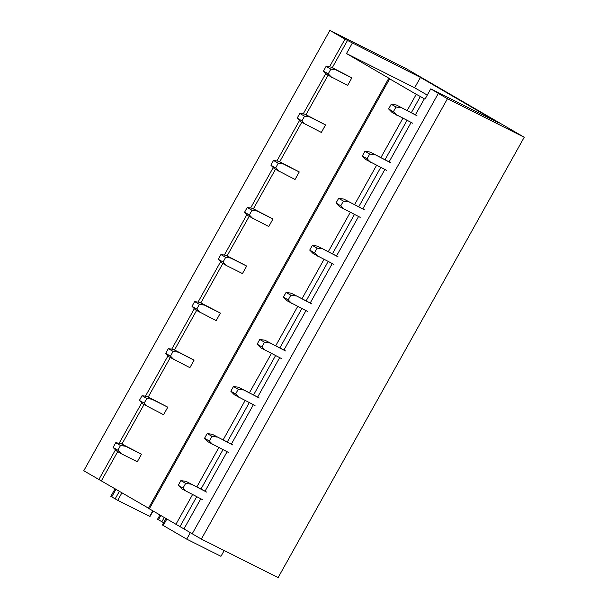 <?xml version="1.0" encoding="UTF-8"?>
<svg xmlns="http://www.w3.org/2000/svg" width="608" height="608" viewBox="0 0 608 608"><rect width="100%" height="100%" fill="white"/><g stroke="black" fill="none" stroke-linecap="round" stroke-linejoin="round"><path stroke-width="0.91" d="M121.972 492.746L117.732 500.331L149.986 516.504L153.056 511.016M117.732 500.331L110.838 496.371L115.102 488.756M192.242 533.74L148.451 508.296L388.763 78.295L389.637 78.842L149.317 508.843M148.519 508.174L83.775 470.752L329.878 30.4L406.646 68.917L524.225 137.248L278.122 577.6L201.354 539.083L192.219 533.778L438.322 93.427L438.832 93.678L430.768 88.844L499.092 123.128L420.447 77.414L347.502 40.44L332.28 67.67M524.225 137.248L447.458 98.739L201.354 539.083M447.458 98.739L438.322 93.427M347.502 40.44L344.972 39.17L329.498 66.872M325.804 73.469L303.202 113.916M299.516 120.513L276.906 160.96M273.22 167.557L250.618 208.012M246.932 214.609L224.322 255.056M220.636 261.653L198.033 302.1M194.34 308.697L171.737 349.144M168.051 355.741L145.441 396.196M141.755 402.792L119.153 443.24M115.467 449.836L98.876 479.522M344.972 39.17L329.878 30.4M328.039 75.27L305.984 114.722M301.743 122.314L279.695 161.766M275.447 169.358L253.399 208.81M249.158 216.402L227.111 255.854M222.862 263.454L200.815 302.906M196.574 310.498L174.519 349.95M170.278 357.542L148.23 396.994M143.982 404.586L121.934 444.038M117.694 451.638L101.399 480.791M160.808 515.516L158.437 519.756L163.598 522.728M158.437 519.756L157.563 519.217L159.919 514.999M166.843 519.027L163.233 525.487L162.412 524.955M224.192 550.544L220.962 556.32L186.724 539.144L190.372 532.616M163.233 525.487L186.724 539.144M430.768 88.844L424.984 99.195L424.338 98.808L415.401 114.806L396.317 104.979L391.233 104.234L388.603 108.938L392.107 112.503L412.779 123.257M411.137 122.436L389.105 161.85L370.021 152.023L364.937 151.278L362.307 155.982L365.811 159.554L386.49 170.301M384.841 169.48L362.816 208.901L343.725 199.067L338.648 198.33L336.019 203.034L339.522 206.598L360.194 217.352M358.553 216.524L336.52 255.945L317.437 246.118L312.352 245.374L309.723 250.078L313.226 253.642L333.906 264.396M332.257 263.568L310.224 302.989L291.141 293.162L286.064 292.418L283.434 297.122L286.938 300.686L307.61 311.44M305.968 310.612L283.936 350.033L264.852 340.206L259.768 339.462L257.138 344.166L260.642 347.738L281.314 358.484M279.672 357.664L257.64 397.085L238.556 387.25L233.472 386.513L230.842 391.218L234.346 394.782L255.026 405.536M253.376 404.708L231.352 444.129L212.26 434.302L207.184 433.557L204.554 438.262L208.058 441.826L228.73 452.58M227.088 451.752L205.056 491.173L185.972 481.346L180.888 480.601L178.258 485.306L181.762 488.87L202.441 499.624M200.792 498.796L184.019 528.808M424.338 98.808L420.364 96.505L411.403 112.548M407.026 120.369L385.107 159.592M380.737 167.413L358.811 206.636M354.441 214.464L332.523 253.688M328.145 261.508L306.227 300.732M301.857 308.552L279.938 347.776M275.561 355.596L253.642 394.82M249.272 402.648L227.346 441.872M222.976 449.692L201.058 488.916M196.68 496.736L180.052 526.498M420.364 96.505L416.252 94.308L407.231 110.458M402.861 118.279L380.935 157.502M376.565 165.323L354.646 204.546M350.269 212.367L328.35 251.59M323.98 259.418L302.062 298.642M297.684 306.462L275.766 345.686M271.396 353.506L249.47 392.73M245.1 400.55L223.182 439.774M218.804 447.602L196.886 486.826M192.516 494.646L175.932 524.309M416.252 94.308L389.637 78.842M388.983 78.265L346.484 53.557L414.656 87.765L420.447 77.414M352.268 43.214L346.484 53.557M427.272 95.099L414.656 87.765M125.59 446.249L120.825 443.483L115.74 442.738L113.111 447.442L116.614 451.007L121.387 453.781L137.294 461.761L141.497 454.237L125.59 446.249L120.513 445.512L117.884 450.216L121.387 453.781M141.497 454.237L120.825 443.483M117.884 450.216L113.111 447.442M120.513 445.512L115.74 442.738M206.644 492.1L185.972 481.346M190.737 484.112L185.653 483.375L183.023 488.08L186.527 491.644M183.023 488.08L178.258 485.306M185.653 483.375L180.888 480.601M151.886 399.205L147.121 396.439L142.036 395.694L139.407 400.398L142.91 403.963L163.582 414.717L167.793 407.185L151.886 399.205L146.802 398.468L144.172 403.172L147.676 406.737M167.793 407.185L147.121 396.439M144.172 403.172L139.407 400.398M146.802 398.468L142.036 395.694M232.94 445.048L212.26 434.302M217.026 437.068L211.949 436.324L209.319 441.028L212.823 444.6M209.319 441.028L204.554 438.262M211.949 436.324L207.184 433.557M178.174 352.161L173.409 349.387L168.332 348.65L165.703 353.354L169.206 356.919L189.878 367.673L194.089 360.141L178.174 352.161L173.098 351.416L170.468 356.121L173.972 359.685M194.089 360.141L173.409 349.387M170.468 356.121L165.703 353.354M173.098 351.416L168.332 348.65M259.228 398.004L238.556 387.25M243.322 390.024L238.245 389.28L235.615 393.984L239.119 397.548M235.615 393.984L230.842 391.218M238.245 389.28L233.472 386.513M204.47 305.117L199.705 302.343L194.621 301.606L191.991 306.31L195.495 309.875L216.174 320.621L220.377 313.097L204.47 305.117L199.386 304.372L196.756 309.077L200.26 312.641M220.377 313.097L199.705 302.343M196.756 309.077L191.991 306.31M199.386 304.372L194.621 301.606M285.524 350.96L264.852 340.206M269.618 342.98L264.533 342.236L261.904 346.94L265.407 350.504M261.904 346.94L257.138 344.166M264.533 342.236L259.768 339.462M230.766 258.066L225.994 255.299L220.917 254.554L218.287 259.259L221.791 262.823L226.556 265.597L242.463 273.577L246.673 266.053L230.766 258.066L225.682 257.328L223.052 262.033L226.556 265.597M246.673 266.053L225.994 255.299M223.052 262.033L218.287 259.259M225.682 257.328L220.917 254.554M311.813 303.916L291.141 293.162M295.906 295.929L290.829 295.192L288.2 299.896L291.703 303.46M288.2 299.896L283.434 297.122M290.829 295.192L286.064 292.418M257.055 211.022L252.29 208.255L247.205 207.51L244.576 212.215L248.079 215.779L268.759 226.533L272.962 219.002L257.055 211.022L251.978 210.284L249.348 214.989L252.852 218.553M272.962 219.002L252.29 208.255M249.348 214.989L244.576 212.215M251.978 210.284L247.205 207.51M338.109 256.865L317.437 246.118M322.202 248.885L317.118 248.14L314.488 252.844L317.992 256.416M314.488 252.844L309.723 250.078M317.118 248.14L312.352 245.374M283.351 163.978L278.586 161.204L273.501 160.466L270.872 165.171L274.375 168.735L295.047 179.489L299.258 171.958L283.351 163.978L278.266 163.233L275.637 167.937L279.14 171.502M299.258 171.958L278.586 161.204M275.637 167.937L270.872 165.171M278.266 163.233L273.501 160.466M364.405 209.821L343.725 199.067M348.498 201.841L343.414 201.096L340.784 205.8L344.288 209.365M340.784 205.8L336.019 203.034M343.414 201.096L338.648 198.33M309.639 116.934L304.874 114.16L299.797 113.422L297.168 118.127L300.671 121.691L321.343 132.438L325.554 124.914L309.639 116.934L304.562 116.189L301.933 120.893L305.436 124.458M325.554 124.914L304.874 114.16M301.933 120.893L297.168 118.127M304.562 116.189L299.797 113.422M390.693 162.777L370.021 152.023M374.786 154.797L369.71 154.052L367.08 158.756L370.584 162.321M367.08 158.756L362.307 155.982M369.71 154.052L364.937 151.278M335.935 69.89L331.17 67.116L326.086 66.371L323.456 71.075L326.96 74.64L347.639 85.394L351.842 77.87L335.935 69.89L330.851 69.145L328.221 73.849L331.725 77.414M351.842 77.87L331.17 67.116M328.221 73.849L323.456 71.075M330.851 69.145L326.086 66.371M416.989 115.733L396.317 104.979M401.082 107.745L395.998 107.008L393.368 111.712L396.872 115.277M393.368 111.712L388.603 108.938M395.998 107.008L391.233 104.234M152.783 510.857L149.697 516.374M119.404 491.256L115.125 498.902M115.991 489.265L111.712 496.918M164.221 517.507L161.85 521.74M165.954 518.51L162.359 524.94"/></g></svg>
